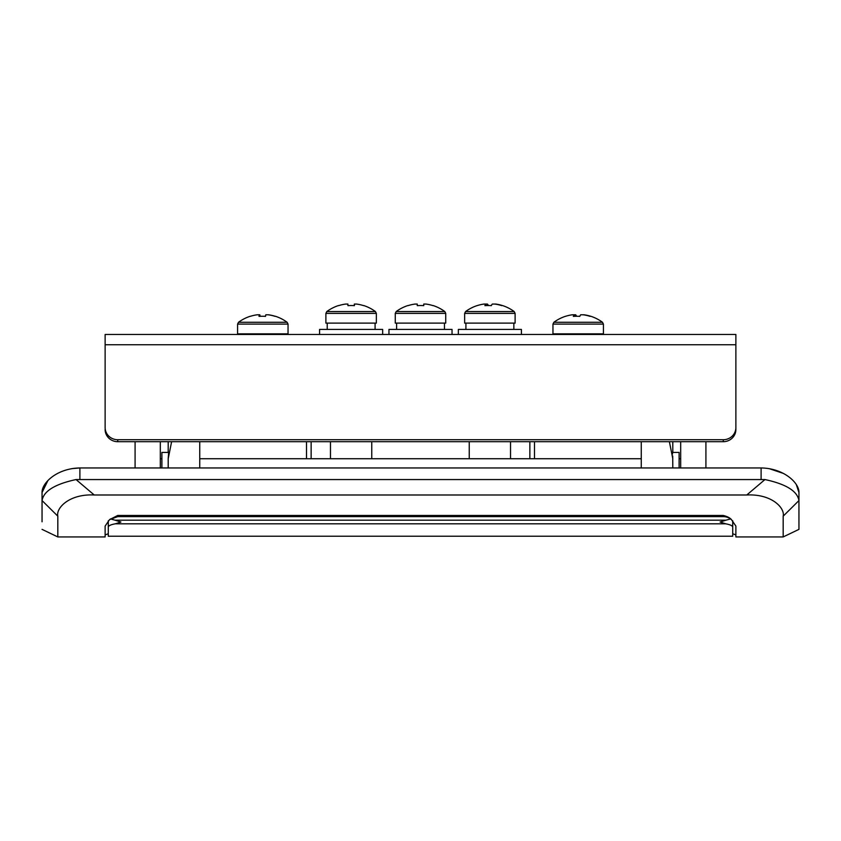 <?xml version="1.0" encoding="UTF-8"?>
<svg xmlns="http://www.w3.org/2000/svg" width="841" height="841" viewBox="0 0 841 841"><rect width="100%" height="100%" fill="white"/><g stroke="black" fill="none" stroke-linecap="round" stroke-linejoin="round"><path stroke-width="1.26" d="M590.655 316.258A40.873 40.526 -90 0 0 584.032 314.786L583.191 314.786A40.873 40.526 90 0 1 590.172 316.374A40.536 4.72 116.7 0 1 590.855 316.29A40.999 40.999 0 0 1 602.492 322.271L553.883 322.271A40.999 40.999 0 0 1 565.52 316.29A40.536 4.72 -116.7 0 1 565.72 316.258M583.191 314.786L580.7 314.786A40.873 5.319 -90 0 0 579.785 316.374A40.536 35.963 -165.4 0 0 576.548 316.258A40.873 5.319 90 0 0 575.675 314.786L575.665 316.269M575.675 314.786L574.256 314.786A40.873 5.319 90 0 0 573.341 316.374A40.536 35.963 -165.4 0 1 576.548 316.258M574.266 316.321L574.256 314.786L572.343 314.786A40.873 40.526 90 0 0 565.352 316.374A40.536 4.72 -116.7 0 1 565.52 316.29M579.827 316.258L579.827 316.258A40.536 35.963 165.4 0 0 578.188 316.29M603.418 324.1L552.957 324.1L552.957 333.835L603.418 333.835L603.418 324.1L602.492 322.271M735.875 346.702L735.875 429.52A12.615 12.184 180 0 1 723.26 441.693L723.26 439.727A12.615 12.184 0 0 0 735.875 427.543L735.875 334.466L105.125 334.466L105.125 427.543A12.615 12.184 0 0 0 117.74 439.727L117.74 441.693A12.615 12.184 180 0 1 105.125 429.52M735.875 427.543L735.875 429.52M723.26 439.727L117.74 439.727M723.26 441.693L117.74 441.693M423.748 304.064L423.738 305.651L423.748 304.064L423.748 305.651L423.748 304.064L425.977 304.064A40.873 40.873 -90 0 1 433.02 305.651L433.02 305.651M415.023 304.064A40.873 40.873 90 0 0 407.98 305.651A40.873 40.873 -90 0 1 415.034 304.064L417.252 304.064L417.262 305.651A40.536 36.279 -179.9 0 1 420.489 305.535A40.536 36.279 -179.9 0 1 420.5 305.535A40.536 36.279 179.9 0 0 417.262 305.651M407.98 305.651L407.927 305.535A40.999 40.999 0 0 0 396.195 311.548L444.805 311.548A40.999 40.999 0 0 0 433.073 305.535M423.759 305.651A40.536 36.279 179.9 0 0 420.511 305.535M445.73 313.378L395.27 313.378L395.27 323.112L445.73 323.112L445.73 313.378L444.805 311.548M396.605 323.112L396.605 329.42L396.605 323.112M388.963 334.466L388.963 329.42L452.038 329.42L452.038 334.466M783.181 516.164C785.105 508.09 771.838 493.73 746.776 494.992L764.963 479.559C786.03 484.09 797.352 491.091 798.939 500.563L783.181 516.164L783.181 536.936L735.875 536.936L735.875 526.077L731.46 519.643C730.051 517.877 727.318 516.479 723.26 515.459L117.74 515.459L117.74 516.616L109.54 519.643L117.74 515.459M746.776 494.992L94.224 494.992C69.12 493.72 55.863 508.164 57.819 516.164L42.061 500.563C43.627 491.112 54.949 484.111 76.037 479.559L764.963 479.559M798.939 500.563L798.95 529.367L783.181 536.936M761.105 479.307L761.105 467.953C783.854 468.258 799.297 482.923 798.95 492.532L798.95 501.057M57.819 516.164L57.819 536.936L105.125 536.936L105.125 526.077L109.54 519.643M76.037 479.559L94.224 494.992M761.105 467.953L79.895 467.953L71.832 468.637M42.05 521.798L42.05 492.532C41.745 482.944 56.967 468.311 79.895 467.953L79.895 479.307M798.95 521.798L798.95 529.367M731.46 519.643A12.615 12.615 0 0 0 723.26 516.616L117.74 516.616M735.875 534.908L732.721 533.751M108.279 533.751L105.125 534.908M171.617 441.693L168.2 458.723L168.2 467.953M672.716 455.99L672.8 467.953M168.2 458.723L168.652 452.416L161.893 452.416L161.893 467.953M199.738 441.693L199.738 467.953M672.422 452.963L672.348 452.416L679.107 452.416L679.107 467.953M47.842 480.674L42.05 492.532M798.95 492.532L796.332 484.658M783.265 473.378L769.168 468.637M641.263 441.693L641.263 467.953M672.8 458.723L669.383 441.693M672.411 452.857L672.548 454.024M306.513 458.723L306.513 441.693M168.2 441.693L168.2 452.416M672.8 441.693L672.8 452.416M534.487 458.723L534.487 441.693M371.764 441.693L371.764 458.723M510.529 458.723L510.529 441.693M529.862 441.693L529.862 458.723M330.471 458.723L330.471 441.693M311.138 441.693L311.138 458.723M469.236 441.693L469.236 458.723M275.259 316.311A40.873 40.831 -90 0 0 268.416 314.786L268.142 314.786A40.873 40.831 90 0 1 275.175 316.374A40.536 1.556 116.5 0 1 275.396 316.269A40.999 40.999 0 0 1 287.117 322.271L238.508 322.271A40.999 40.999 0 0 1 250.229 316.269A40.536 1.556 -116.5 0 1 250.366 316.311M260.1 316.311A40.873 1.756 90 0 0 259.806 314.786L259.795 316.332M259.806 314.786L259.333 314.786A40.873 1.756 90 0 0 259.028 316.374A40.536 36.237 -175.1 0 1 262.276 316.258A40.536 36.237 -175.1 0 1 265.525 316.374A40.873 1.756 -90 0 1 265.819 314.786L268.142 314.786M259.333 316.353L259.333 314.786L257.209 314.786A40.873 40.831 90 0 0 250.166 316.374A40.536 1.556 -116.5 0 1 250.229 316.269M262.812 316.269A40.536 36.237 175.1 0 1 263.349 316.258A40.536 36.237 175.1 0 1 265.525 316.311M288.021 324.1L237.583 324.1L237.583 333.835L288.043 333.835L288.043 324.1L287.117 322.271M238.855 333.835L238.855 334.466M502.371 305.535A40.873 40.463 -90 0 0 495.759 304.064L494.844 304.064A40.873 40.463 90 0 1 501.825 305.651A40.536 5.078 116.7 0 1 502.571 305.577A40.999 40.999 0 0 1 514.187 311.548L465.578 311.548A40.999 40.999 0 0 1 477.194 305.577A40.536 5.078 -116.7 0 1 477.394 305.535M488.369 305.535A40.873 5.719 90 0 0 487.433 304.064L487.412 305.546M487.433 304.064L485.898 304.064A40.873 5.719 90 0 0 484.91 305.651A40.536 35.921 -164.3 0 1 488.116 305.535A40.536 35.921 -164.3 0 1 491.344 305.651A40.873 5.719 -90 0 1 492.332 304.064L494.844 304.064M485.919 305.598L485.898 304.064L484.006 304.064A40.873 40.463 90 0 0 477.036 305.651A40.536 5.078 -116.7 0 1 477.194 305.577M489.882 305.577A40.536 35.921 164.3 0 1 491.396 305.535M515.112 313.378L464.653 313.378L464.653 323.112L515.112 323.112L515.112 313.378L514.187 311.548M458.345 334.466L458.345 329.42L521.42 329.42L521.42 334.466M680.684 441.693L680.684 467.953M160.316 441.693L160.316 467.953M135.086 441.693L135.086 467.953M705.914 441.693L705.914 467.953M108.279 520.8L108.279 536.222L732.721 536.222L732.721 520.789M108.279 521.084L108.279 534.34M110.455 518.939L115.059 520.19L725.941 520.19L730.545 518.939M732.721 527.128C732.564 525.741 730.219 524.637 725.699 523.817L115.301 523.817C110.781 524.637 108.436 525.741 108.279 527.128M725.941 520.19L720.106 522.03L725.699 523.817M115.059 520.19L120.894 522.03L115.301 523.817M354.334 305.651L354.334 304.064L354.303 305.651M345.63 304.064A40.873 40.873 90 0 0 338.608 305.651A40.873 40.873 -90 0 1 345.662 304.064L347.901 304.064L347.932 305.651A40.536 36.279 179.4 0 1 351.181 305.535A40.536 36.279 179.4 0 1 354.429 305.651L354.334 304.064M363.627 305.651L363.648 305.651A40.873 40.873 -90 0 0 356.605 304.064L354.397 304.064L354.397 305.651M338.618 305.651L338.545 305.535A40.999 40.999 0 0 0 326.813 311.548L375.422 311.548A40.999 40.999 0 0 0 363.69 305.535M347.932 305.651A40.536 36.279 -179.4 0 1 351.054 305.535A40.536 36.279 -179.4 0 1 351.118 305.535M376.348 313.378L325.887 313.378L325.887 323.112L376.348 323.112L376.348 313.378L375.422 311.548M327.233 323.112L327.233 329.42M327.212 323.112L327.212 329.42M319.58 334.466L319.58 329.42L382.655 329.42L382.655 334.466M735.875 344.736L105.125 344.736M723.26 516.616L723.26 515.459M552.957 324.1L553.883 322.271M602.156 334.466L602.156 333.835M554.219 334.466L554.219 333.835M395.27 313.378L396.195 311.548M444.469 329.42L444.469 323.112M42.05 529.367L57.819 536.936M237.583 324.1L238.508 322.271M286.781 334.466L286.781 333.835M160.316 458.723L161.893 458.723M199.738 458.723L641.263 458.723M679.107 458.723L680.684 458.723M464.653 313.378L465.578 311.548M513.851 329.42L513.851 323.112M465.914 329.42L465.914 323.112M325.887 313.378L326.813 311.548M375.086 329.42L375.086 323.112"/></g></svg>
